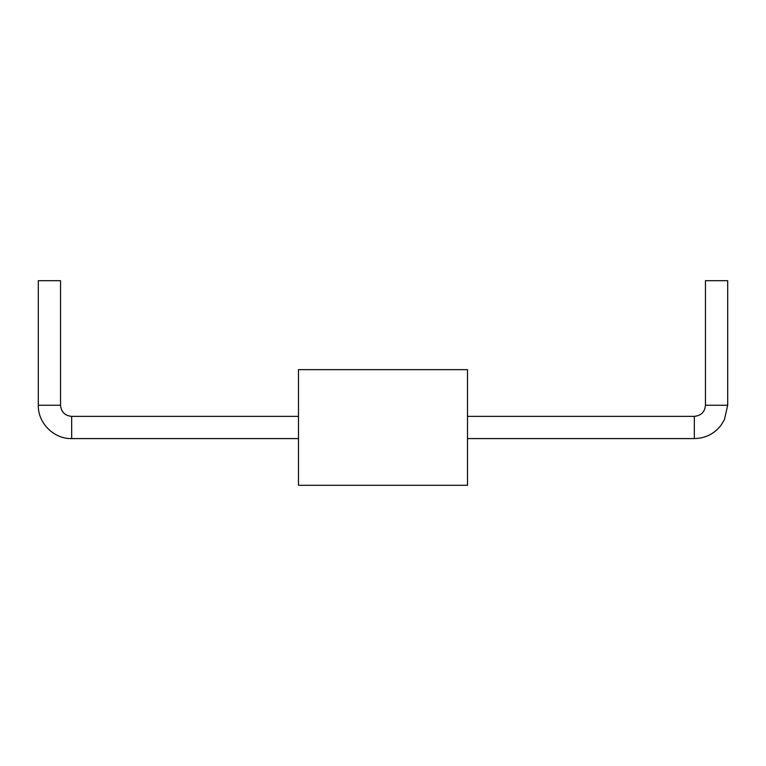 <?xml version="1.0" encoding="UTF-8"?>
<svg xmlns="http://www.w3.org/2000/svg" width="766" height="766" viewBox="0 0 766 766"><rect width="100%" height="100%" fill="white"/><g stroke="black" fill="none" stroke-linecap="round" stroke-linejoin="round"><path stroke-width="1.15" d="M298.491 427.476L298.491 485.299L467.509 485.299L467.509 369.652L298.491 369.652L298.491 427.476M38.3 405.243L60.543 405.243L60.543 280.701L38.3 280.701L38.3 405.243C37.84 423.062 53.831 439.052 71.659 438.592L71.659 416.359L298.491 416.359M705.457 405.243L727.7 405.243L727.7 280.701L705.457 280.701L705.457 405.243C704.864 411.926 701.158 415.641 694.341 416.359L694.341 438.592L467.509 438.592M298.491 438.592L71.659 438.592M694.341 416.359L467.509 416.359M60.543 405.243C61.194 411.993 64.909 415.699 71.659 416.359M727.7 405.243L724.416 419.682L721.333 424.843C714.525 433.738 705.534 438.324 694.341 438.592"/></g></svg>
